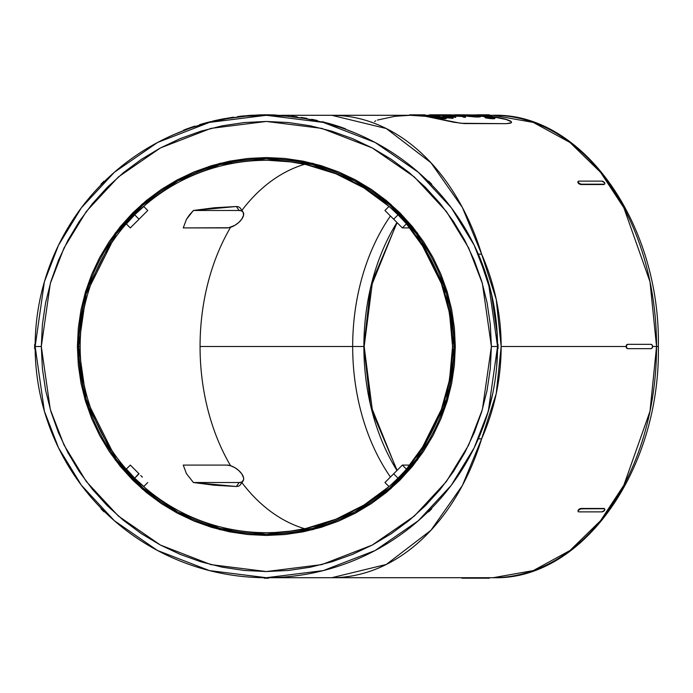 <?xml version="1.0" encoding="UTF-8"?>
<svg xmlns="http://www.w3.org/2000/svg" width="693" height="693" viewBox="0 0 693 693"><rect width="100%" height="100%" fill="white"/><g stroke="black" fill="none" stroke-linecap="round" stroke-linejoin="round"><path stroke-width="1.04" d="M396.959 222.505L370.4 288.383L363.886 346.5A187.716 132.735 -90 0 0 396.959 470.495L370.4 404.617L363.886 346.5L352.676 346.5L363.886 346.5A187.716 132.735 -90 0 1 396.959 222.505M451.567 327.425L449.549 313.201L452.546 346.5A186.2 186.2 0 0 0 266.355 160.3A186.2 186.2 0 0 0 80.154 346.5A186.2 186.2 0 0 1 266.355 160.3A186.2 186.2 0 0 1 452.546 346.5A186.2 186.2 0 0 1 266.355 532.7A186.2 186.2 0 0 1 80.154 346.5L78.63 346.5L86.14 293.936L116.173 233.87L142.923 205.067L178.014 180.864L220.14 164.553L266.355 158.784L312.56 164.553L354.686 180.864L389.787 205.067L416.528 233.87L446.561 293.936L454.071 346.5L455.301 346.5L447.739 293.598L417.507 233.134L390.592 204.14L355.266 179.782L312.864 163.366L266.355 157.554L219.837 163.366L177.434 179.782L142.108 204.14L115.194 233.134L84.962 293.598L77.399 346.5L80.154 346.5A186.2 186.2 0 0 0 266.355 532.7A186.2 186.2 0 0 0 452.546 346.5L454.071 346.5A187.716 187.716 0 0 1 266.355 534.216A187.716 187.716 0 0 1 78.63 346.5A187.716 187.716 0 0 1 266.355 158.784A187.716 187.716 0 0 1 454.071 346.5L452.546 346.5L449.549 379.799L440.644 412.014L426.117 442.125L406.444 469.152L416.987 455.951M489.163 115.298L489.327 114.795L488.695 115.298L493.052 115.289L533.298 122.41L569.992 142.489L600.554 172.306L623.847 207.779L650.008 281.765L656.548 346.5L658.35 346.5L656.548 346.5A231.211 163.487 -90 0 0 493.052 115.289C582.605 112.465 660.568 223.735 658.35 346.5C660.568 469.265 582.614 580.535 493.052 577.711A231.211 163.487 -90 0 0 656.548 346.5L652.537 346.5L656.548 346.5L650.008 411.235L623.847 485.221L600.554 520.694L569.992 550.511L533.298 570.59L493.052 577.711L488.695 577.711L489.327 578.205L489.163 577.702M496.647 367.056L497.557 346.5L491.398 346.5L482.389 409.511L468.633 445.114L446.387 481.522L414.327 516.051L372.254 545.07L321.743 564.622L266.355 571.543L210.958 564.622L160.447 545.07L118.382 516.051L86.313 481.522L64.068 445.114L50.312 409.511L41.311 346.5L50.312 283.489L64.068 247.886L86.313 211.478L118.382 176.949L160.447 147.93L210.958 128.378L266.355 121.457L321.743 128.378L372.254 147.93L414.327 176.949L446.387 211.478L468.633 247.886L482.389 283.489L491.398 346.5L497.557 346.5L488.314 281.765L474.177 245.183L451.316 207.779L418.381 172.306L375.156 142.489L323.267 122.41L266.355 115.289L209.442 122.41L157.545 142.489L114.328 172.306L81.384 207.779L58.524 245.183L44.395 281.765L35.144 346.5L41.311 346.5L42.394 324.445L45.634 302.598L50.996 281.176L58.437 260.377L67.879 240.419L79.236 221.474L92.394 203.733L107.224 187.37L123.588 172.54L141.32 159.381L160.265 148.033L180.232 138.591L201.022 131.15L222.444 125.779L244.291 122.54L266.355 121.457L288.409 122.54L310.256 125.779L331.678 131.15L352.468 138.591L372.436 148.033L391.38 159.381L409.113 172.54L425.476 187.37L440.315 203.733L453.465 221.474L464.821 240.419L474.263 260.377L481.704 281.176L487.066 302.598L490.306 324.445L491.398 346.5L490.306 368.555L487.066 390.402L481.704 411.824L474.263 432.623L464.821 452.581L453.465 471.526L440.315 489.267L425.476 505.63L409.113 520.46L391.38 533.619L372.436 544.967L352.468 554.409L331.678 561.85L310.256 567.22L288.409 570.46L266.355 571.543L244.291 570.46L222.444 567.22L201.022 561.85L180.232 554.409L160.265 544.967L141.32 533.619L123.588 520.46L107.224 505.63L92.394 489.267L79.236 471.526L67.879 452.581L58.437 432.623L50.996 411.824L45.634 390.402L42.394 368.555L41.311 346.5L35.144 346.5A231.211 231.211 0 0 1 266.355 115.289A231.211 231.211 0 0 1 497.557 346.5L497.557 345.668M511.555 122.219L511.217 122.808L511.555 122.219L510.135 120.937L506.133 119.352L491.701 116.415L474.09 114.925L489.327 114.795L488.695 115.298L477.139 115.298L477.139 114.795L488.695 114.795L488.695 115.298L477.139 115.298A231.211 163.487 90 0 1 506.133 119.352L510.126 120.807L511.555 122.219L510.178 123.267L506.133 123.666L460.862 123.276L440.739 119.352A231.211 163.487 -90 0 0 410.221 115.289L394.897 116.311L377.416 120.062M207.242 122.488L206.098 122.791M210.975 121.535L207.138 122.514M215.67 120.426L213.409 120.946L216.485 120.244L213.427 120.937L216.485 120.244L216.485 120.738L216.485 120.244L219.733 119.551L233.394 117.16L212.197 121.232M322.193 121.647L334.589 125.104L328.56 123.328L328.56 123.822L328.534 123.319M311.651 119.283L311.651 119.898L311.651 119.283L316.701 120.348L312.612 119.473M222.886 118.919L224.645 118.59M216.571 120.227L218.754 119.75M210.455 121.665L205.215 123.033L205.215 123.519L205.215 123.033A231.081 231.081 0 0 0 199.575 124.662L199.575 125.147L199.575 124.662A231.081 231.081 0 0 1 205.215 123.033L208.558 122.141M579.348 184.095L580.994 184.191A2.157 1.083 -144.7 0 1 578.386 182.666A2.157 1.083 -144.7 0 1 578.153 181.419A2.157 1.083 -144.7 0 1 578.837 181.133L601.94 181.133A2.157 1.083 -144.7 0 1 604.547 182.666L604.781 183.905L604.097 184.191L580.994 184.191L603.846 184.546L580.743 184.546L580.994 184.191L578.386 182.666L578.075 181.583L578.837 181.133L601.94 181.133L604.547 182.666A2.157 1.083 -144.7 0 1 604.781 183.905L603.846 184.546L580.743 184.546L578.672 183.602L577.841 182.432L578.083 181.609M578.083 511.391L578.144 509.987L580.743 508.454L604.097 508.809A2.157 1.083 -35.3 0 1 604.781 509.095A2.157 1.083 -35.3 0 1 604.547 510.334L601.94 511.867L578.837 511.867L601.94 511.867A2.157 1.083 -35.3 0 0 604.547 510.334L604.781 509.095L603.846 508.454L604.296 508.541M390.436 477.018A186.2 131.661 90 0 1 352.676 346.5A186.2 131.661 -90 0 0 390.436 477.018M243.078 212.075A12.335 6.168 -35.3 0 1 241.727 219.196L243.589 215.185L243.078 212.075L241.528 210.889L239.172 210.481L236.374 206.505L193.416 210.481L186.417 219.404L183.247 227.919L228.664 227.746L234.814 225.364L238.704 222.531L241.727 219.196A12.335 6.168 -35.3 0 1 226.845 227.919L183.247 227.919L186.417 219.404L189.432 214.925L193.416 210.481L239.172 210.481L193.416 210.481L214.319 207.761L236.374 206.505L239.172 210.481A12.335 6.168 -35.3 0 1 243.078 212.075L240.142 207.926L243.078 212.075M243.078 480.925L240.142 485.074L243.633 479.53L243.589 477.815L241.727 473.804A12.335 6.168 -144.7 0 1 243.078 480.925A12.335 6.168 -144.7 0 1 239.172 482.519L193.416 482.519L236.374 486.495L238.669 486.157L240.142 485.074L238.669 486.157L236.374 486.495L239.172 482.519L241.528 482.111L243.078 480.925M230.596 465.731A186.2 131.661 90 0 1 200.06 346.5L352.676 346.5L200.06 346.5A186.2 131.661 90 0 1 230.596 227.269A186.2 131.661 -90 0 0 200.06 346.5A186.2 131.661 -90 0 0 214.38 430.942M304.643 528.716A186.2 131.661 90 0 1 241.883 482.614M389.007 486.59L384.936 482.519L389.007 486.59L363.868 505.119L335.984 519.187L306.141 528.395L290.748 531.098L275.182 532.493L283.506 531.903M650.649 344.343L651.238 344.508M626.957 344.508L627.901 344.343L626.957 344.508M478.326 254.166L481.635 254.166L462.396 207.51L430.942 162.716L386.304 128.543L331.748 115.289A231.211 163.487 90 0 1 481.635 254.166L496.231 299.341L501.169 346.5L626.03 346.5L626.472 344.975M511.217 122.808L506.133 123.666L464.085 123.562L453.82 122.237L425.545 116.311L410.221 115.289L281.445 115.289M35.152 344.975L35.144 347.332M492.697 299.341L486.902 277.122M497.557 344.975L498.05 344.343L498.05 346.5L497.557 346.5L498.05 346.5L498.05 348.657L497.548 348.657L498.05 348.657L498.05 344.343L497.548 344.508L496.63 325.797M429.253 182.432L430.188 182.666L429.608 182.077L428.664 181.133L428.309 181.497L428.664 181.133L431.358 184.546L431.713 184.191L431.358 184.546M102.278 183.593L102.512 182.666L101.1 184.069L101.343 184.546L101.784 184.095M104.392 181.497L104.037 181.133L104.392 181.497L100.987 184.191L101.343 184.546M340.341 127.451L322.799 122.289L304.903 118.529L286.772 116.199L268.512 115.298L268.512 114.795L268.512 115.298L245.928 116.199L227.798 118.529L209.901 122.289L192.368 127.451M347.28 129.92L343.875 128.673L347.28 129.92M358.835 134.598L353.551 132.363M345.244 129.167L355.587 133.203M188.877 128.655L175.58 133.853M449.549 379.799L451.567 365.575M440.644 412.014L445.842 396.024M426.117 442.125L434.113 427.295M363.868 505.119L377.035 496.231M335.984 519.187L350.554 512.569M306.141 528.395L321.847 524.237M290.748 531.098L297.678 530.05M134.451 469.204L130.327 465.081L126.369 469.04L134.685 478.161L143.797 486.495L147.765 482.519L143.797 486.495L134.685 478.161L138.843 473.596M511.183 121.535L506.133 119.482A231.081 163.401 -90 0 0 482.882 115.644L490.947 116.433L506.133 119.482L511.183 121.665M461.555 116.277A231.081 163.401 -90 0 0 460.81 116.363M424.54 116.052A231.081 163.401 -90 0 0 423.042 115.904L423.042 115.289A231.081 163.401 90 0 1 424.54 115.436L439.648 115.436A231.081 163.401 -90 0 0 436.677 115.159L434.294 115.099A231.081 163.401 90 0 1 436.668 115.289L423.042 115.289L423.042 115.904A231.081 163.401 -90 0 1 424.54 116.052L424.54 115.436L424.54 116.052L439.648 116.052L439.648 115.436L439.648 116.052L424.54 116.052M442.498 115.428L439.457 115.419L442.498 115.428M485.958 117.914L484.996 117.507M494.871 118.408L491.675 118.694L486.287 117.983L486.287 117.368L494.395 118.079L494.646 117.663L493.399 117.325M494.222 118.131L494.889 118.529L494.395 118.694L493.243 118.746L493.243 118.131L493.243 118.746L491.675 118.694M457.328 114.795A231.081 163.401 90 0 1 462.049 114.899L458.541 114.899A231.081 163.401 90 0 1 460.048 114.969L463.556 114.969A231.081 163.401 90 0 1 465.384 115.081L466.831 115.081A231.081 163.401 -90 0 0 465.003 114.969L475.528 114.969A231.081 163.401 -90 0 0 475.225 114.951L457.328 114.795A231.081 163.401 90 0 0 454.833 114.83L454.833 114.83A231.081 163.401 90 0 1 462.049 114.899L458.541 114.899L458.541 115.376L458.541 114.899A231.081 163.401 90 0 1 460.048 114.969L460.048 115.497L460.048 114.969L463.556 114.969L463.556 115.584A231.081 163.401 -90 0 1 465.384 115.696L465.384 115.081L465.384 115.696A231.081 163.401 -90 0 0 463.556 115.584L460.906 115.584L463.556 115.584L463.556 114.969A231.081 163.401 90 0 1 465.384 115.081L466.831 115.081A231.081 163.401 -90 0 0 465.003 114.969L475.528 114.969A231.081 163.401 -90 0 0 475.225 114.951L459.632 114.804M467.879 115.48L472.539 115.584L468.581 115.333A231.081 163.401 -90 0 0 467.03 115.194L465.627 115.333L467.61 115.67L467.61 116.285L465.765 115.87M436.096 117.013A231.081 163.401 90 0 1 436.564 116.935A231.081 163.401 90 0 0 436.096 117.013M475.181 116.155L472.539 115.948L472.539 115.333L476.585 115.688L478.205 116.034L475.563 116.173L468.581 115.333A231.081 163.401 -90 0 0 467.03 115.194L466.389 115.211M480.206 116.701L476.42 117.022L467.61 116.285L467.61 115.67L479.755 116.389L478.04 115.696M480.37 116.84L478.17 117.056L478.17 116.441L481.15 116.225L481.15 115.61L481.15 116.225A231.081 163.401 -90 0 1 485.256 116.788A231.081 163.401 -90 0 0 481.15 116.225L476.282 115.523L481.15 115.61A231.081 163.401 90 0 1 486.529 116.372L487.967 116.372A231.081 163.401 -90 0 0 481.427 115.48L472.539 115.333L472.539 115.948M442.506 115.757L442.498 115.125L455.734 116.727L449.315 115.922M449.558 116.736L455.734 117.351L455.734 116.727L455.734 117.351L442.853 115.861M443.329 115.948L442.524 115.714M461.252 116.424L446.812 115.688M463.348 116.952L461.902 116.528M446.058 115.506L457.527 115.419L460.507 115.714L460.507 116.329L460.507 115.714L462.872 116.129L463.296 117.134L465.401 117.351L465.401 116.727L465.401 117.351L463.296 117.134L463.296 116.519L465.497 116.493L461.98 115.705L443.572 114.995L442.524 115.09L446.136 115.714L446.136 116.329L446.136 115.714L455.734 116.727L451.221 116.129M445.945 118.156L446.353 118.477L445.824 118.694L442.255 118.685L433.619 117.377M445.824 118.694L444.412 118.772L444.412 118.156L445.824 118.079L446.353 117.862L445.945 117.541L442.784 116.883L453.049 117.741L453.049 118.356L446.335 117.775L453.049 118.356L452.616 117.463L433.437 116.355M77.399 346.5L78.318 365.02L81.038 383.359L85.542 401.351L91.788 418.806L99.714 435.568L109.243 451.472L120.296 466.363L132.744 480.11L146.483 492.558L161.374 503.603L177.278 513.141L194.04 521.067L211.504 527.312L229.487 531.817L247.834 534.537L266.355 535.446L284.875 534.537L303.213 531.817L321.197 527.312L338.66 521.067L355.422 513.141L371.327 503.603L386.218 492.558L399.956 480.11L412.413 466.363L423.458 451.472L432.986 435.568L440.913 418.806L447.167 401.351L451.671 383.359L454.391 365.02L455.301 346.5L454.391 327.98L451.671 309.641L447.167 291.649L440.913 274.194L432.986 257.432L423.458 241.528L412.413 226.637L399.956 212.89L386.218 200.442L371.327 189.397L355.422 179.859L338.66 171.933L321.197 165.688L303.213 161.183L284.875 158.463L266.355 157.554L247.834 158.463L229.487 161.183L211.504 165.688L194.04 171.933L177.278 179.859L161.374 189.397L146.483 200.442L132.744 212.89L120.296 226.637L109.243 241.528L99.714 257.432L91.788 274.194L85.542 291.649L81.038 309.641L78.318 327.98L77.399 346.5L84.962 399.402L115.194 459.866L142.108 488.86L177.434 513.218L219.837 529.634L266.355 535.446L312.864 529.634L355.266 513.218L390.592 488.86L417.507 459.866L447.739 399.402L455.301 346.5L454.071 346.5L446.561 399.064L416.528 459.13L389.787 487.933L354.686 512.136L312.56 528.447L266.355 534.216L220.14 528.447L178.014 512.136L142.923 487.933L116.173 459.13L86.14 399.064L78.63 346.5L77.399 346.5M134.685 214.839L126.369 223.96L130.327 227.919L126.369 223.96L134.685 214.839L139.05 219.196L130.327 227.919L147.765 210.481L139.05 219.196L134.685 214.839L135.334 214.198L134.685 214.839M297.678 162.95L290.748 161.902L306.141 164.605L335.984 173.813L363.868 187.881L389.007 206.41L384.936 210.481L389.007 206.41M626.472 348.025L627.546 348.657L626.472 348.025L626.03 346.5L501.169 346.5L496.231 393.659L481.635 438.834L478.326 438.834M487.075 415.324L492.697 393.659M35.152 348.492L35.152 348.025L35.152 348.492M35.152 348.657L34.65 348.657L34.65 344.343L35.152 344.343L34.65 344.343L34.65 346.5L35.144 346.5L44.395 411.235L58.524 447.817L81.384 485.221L114.328 520.694L157.545 550.511L209.442 570.59L266.355 577.711L323.267 570.59L375.156 550.511L418.381 520.694L451.316 485.221L474.177 447.817L488.314 411.235L497.557 346.5A231.211 231.211 0 0 1 266.355 577.711A231.211 231.211 0 0 1 35.144 346.5L34.65 346.5L34.65 348.657L35.152 348.025M430.422 509.407L430.188 510.334L431.6 508.931L431.358 508.454L430.916 508.905M428.309 511.503L428.664 511.867L428.309 511.503L429.842 509.987L430.188 510.334L431.713 508.809L431.358 508.454M268.347 577.702L267.879 577.702L268.347 577.702M267.177 577.702L266.355 578.205L268.512 578.205L268.512 577.702L268.512 578.205L265.523 577.702L264.189 577.702L264.821 577.702L264.189 578.205L264.189 577.702M103.448 510.568L102.512 510.334L104.037 511.867L104.392 511.503L104.037 511.867L101.343 508.454L100.987 508.809L101.343 508.454M497.219 334.026L491.328 293.2L478.317 254.166L481.635 254.166C494.577 283.619 501.091 314.397 501.169 346.5C501.091 378.603 494.577 409.381 481.635 438.834A231.211 163.487 90 0 1 331.748 577.711L386.304 564.457L430.942 530.284L462.396 485.49L481.635 438.834L478.317 438.834M465.592 577.702L488.695 577.702L465.592 577.702L465.592 578.205L488.695 578.205L488.695 577.702L489.327 578.205L465.592 578.205L465.592 577.702L464.067 577.702L465.592 577.702M266.355 577.711L462.534 577.711L462.534 578.205L461.902 578.205L462.534 577.711L464.059 577.702M604.53 508.74L580.994 508.809A2.157 1.083 -35.3 0 0 578.386 510.334L578.386 510.334A2.157 1.083 -35.3 0 0 578.153 511.581A2.157 1.083 -35.3 0 0 578.837 511.867L578.075 511.417L578.386 510.334L580.994 508.809L580.743 508.454L603.846 508.454L579.348 508.905M406.444 223.848L402.373 227.919L409.909 227.919L402.373 227.919L406.444 223.848L426.117 250.875L440.644 280.986L449.549 313.201M268.581 160.317L290.748 161.902M241.883 210.386A186.2 131.661 90 0 1 304.643 164.284M390.436 215.982A186.2 131.661 -90 0 0 352.676 346.5A186.2 131.661 90 0 1 390.436 215.982M240.142 207.926L238.669 206.843L236.374 206.505L238.669 206.843L240.142 207.926M183.247 465.081L186.417 473.605L193.416 482.519L214.345 485.239L236.374 486.495L239.172 482.519L193.416 482.519L186.417 473.605L183.247 465.081L226.845 465.081L183.247 465.081M275.182 532.493L268.589 532.683M142.386 477.139L140.748 475.502M143.797 206.505L135.334 214.198L143.797 206.505L147.765 210.481L143.797 206.505M241.727 473.804L238.704 470.469L234.814 467.636L230.648 465.748L226.845 465.081A12.335 6.168 -144.7 0 1 241.727 473.804M402.373 465.081L409.909 465.081L402.373 465.081L406.444 469.152L402.373 465.081L393.659 473.804L402.373 465.081M404.036 221.145L398.016 214.839L393.659 219.196L402.373 227.919L384.936 210.481L393.659 219.196L398.016 214.839L391.701 208.818M391.71 484.182L398.016 478.161L393.659 473.804L384.936 482.519L393.659 473.804L398.016 478.161L404.036 471.846M139.05 473.804L134.685 478.161L126.369 469.04L130.327 465.081L139.05 473.804L130.327 465.081M100.987 508.809L102.512 510.334L100.987 508.809M264.189 578.205L266.355 578.205L264.189 578.205M428.664 511.867L430.188 510.334L428.664 511.867M431.713 184.191L430.188 182.666L431.713 184.191M264.189 114.795L264.189 115.298L264.189 114.795L266.355 114.795L264.189 114.795M268.512 114.795L266.355 114.795L266.355 115.289L266.355 114.795L268.512 114.795M104.037 181.133L102.512 182.666L104.037 181.133M627.901 344.343A2.157 1.525 -90 0 0 626.377 346.5L626.377 346.5A2.157 1.525 -90 0 0 627.901 348.657L626.818 348.025L626.377 346.5L626.818 344.975L627.901 344.343L651.004 344.343L652.087 344.975L652.537 346.5L652.087 348.025L651.004 348.657L627.901 348.657L651.004 348.657A2.157 1.525 -90 0 0 652.537 346.5A2.157 1.525 -90 0 0 651.004 344.343L627.546 344.343M462.534 578.205L465.592 578.205L462.534 578.205M489.327 577.702L488.695 577.702M603.846 184.546L604.781 183.905A2.157 1.083 -144.7 0 1 604.097 184.191L603.846 184.546M578.066 181.618L577.797 182.164M488.695 115.298L489.327 115.298M194.95 126.594L194.95 126.109L194.95 126.594L199.575 125.147M235.672 117.334L237.682 117.074L237.682 116.58L237.682 117.074M287.015 116.216L287.015 115.722L287.015 116.216L291.632 116.675L291.632 116.19L291.632 116.675M306.86 118.867L306.86 118.373L306.86 118.867L311.651 119.776M187.517 129.149L183.082 130.804M182.294 131.116L179.946 132.042M179.487 132.233L178.387 132.684M177.148 133.195L174.255 134.425M208.195 122.237L208.905 122.055M337.335 125.97L334.58 125.104L337.335 125.97M345.478 128.768L345.478 129.253L345.478 128.768A231.081 231.081 0 0 0 339.839 126.793L339.839 127.278L339.839 126.793A231.081 231.081 0 0 1 345.478 128.768M247.626 115.558L252.928 115.185L247.626 115.558M243.321 115.948A231.081 231.081 0 0 0 237.682 116.58A231.081 231.081 0 0 1 243.321 115.948L243.321 116.441L243.321 115.948L258.827 114.925L243.321 115.948M258.827 115.41L258.827 114.925L258.827 115.41M264.189 114.813A231.081 231.081 0 0 0 258.827 114.925A231.081 231.081 0 0 1 264.189 114.813M287.015 115.722L268.512 114.813L287.015 115.722M194.95 126.109A231.081 231.081 0 0 0 189.31 128.023L189.31 128.508L189.31 128.023A231.081 231.081 0 0 0 183.671 130.093L183.671 130.579L183.671 130.093A231.081 231.081 0 0 1 194.95 126.109M301.221 117.94L301.221 117.446L301.221 117.94M306.86 118.373A231.081 231.081 0 0 0 301.221 117.446A231.081 231.081 0 0 1 306.86 118.373M297.271 116.874A231.081 231.081 0 0 0 291.632 116.19A231.081 231.081 0 0 1 297.271 116.874L297.271 117.368L297.271 116.874M268.512 114.813L275.745 114.986M332.839 124.575L334.58 125.104M316.71 120.357L312.976 119.551M334.736 125.147L330.726 123.943M337.872 126.143L332.813 124.567M336.451 125.693L339.613 126.715M214.128 120.781L213.47 120.928M213.383 120.954L214.925 120.591M222.063 119.083L218.659 119.776M227.763 118.659L227.737 118.044M220.755 119.343L221.413 119.213M375.71 120.807L374.662 121.535M448.518 117.238L449.081 116.978L448.614 116.814M446.335 116.77L444.767 116.822M437.049 114.795L451.507 114.882A231.081 163.401 -90 0 0 449.861 114.83L429.833 114.821A231.081 163.401 90 0 0 429.504 114.83L429.504 115.289L429.504 114.83A231.081 163.401 90 0 1 429.833 114.821L429.833 115.289L429.833 114.821L451.507 115.047A231.081 163.401 90 0 1 454.833 114.873A231.081 163.401 90 0 0 451.507 115.038L451.507 114.882A231.081 163.401 -90 0 0 449.861 114.83L438.946 114.804M473.302 116.233L478.17 116.441L478.17 117.056L473.302 116.848M467.61 116.285L465.921 115.852M476.585 116.19L476.585 115.688L476.585 116.19M476.282 115.523L481.15 115.61A231.081 163.401 90 0 1 486.529 116.372L487.967 116.372A231.081 163.401 -90 0 0 481.427 115.48L472.539 115.333L477.321 116.181L469.109 115.679M485.395 117.152L494.889 117.905L485.741 116.736M490.289 118.581L487.032 118.139M485.152 116.814L486.287 117.368L486.287 117.983L485.395 117.767M429.755 116.727L433.012 116.251M461.902 115.913L465.401 116.727L458.359 115.359L443.572 114.995M460.507 116.329L450.441 115.722M447.028 115.644L444.724 115.22L448.111 115.073L461.252 115.809M448.18 116.58L443.321 115.948M442.524 115.09L443.321 115.333L442.498 115.116M424.974 115.289L424.974 114.83L424.974 115.289M409.875 115.289L409.875 114.83L424.974 114.83L409.875 114.83L409.875 115.289M409.528 115.289L409.528 114.839A231.081 163.401 90 0 1 409.875 114.83A231.081 163.401 90 0 0 409.528 114.839L409.528 115.289M442.359 118.694L435.039 117.723L435.039 117.1L444.412 118.156L446.353 117.862L444.404 117.152M442.784 116.883L453.049 117.741L433.506 116.346L437.179 117.481L444.412 118.156L444.412 118.772L443.347 118.746M435.039 117.723L433.108 117.126L433.108 116.502L435.039 117.1L435.039 117.723M436.001 116.528L441.476 116.874L443.901 117.749L438.011 117.368L435.576 116.563M436.677 115.159L434.294 115.099A231.081 163.401 90 0 1 436.668 115.289L423.042 115.289A231.081 163.401 90 0 1 424.54 115.436L439.648 115.436A231.081 163.401 -90 0 0 436.677 115.159M444.724 115.826L445.374 115.107M491.987 117.1L488.184 116.753M486.625 116.719L485.984 116.727M492.247 117.836L486.616 117.108L491.372 117.186L493.13 117.559L492.247 117.836M480.37 116.831L479.868 115.991M466.216 115.48L467.61 115.67M467.723 115.419L467.723 116.034L467.888 115.367M463.496 114.899A231.081 163.401 -90 0 0 459.052 114.795L463.496 114.899A231.081 163.401 -90 0 0 459.052 114.795L463.496 114.899M436.893 117.134L436.564 116.519L440.055 116.71L442.922 117.117L442.922 117.732L436.893 117.134M444.239 117.593L437.162 117.143M435.654 116.554L436.564 116.519M443.901 117.749L436.564 117.117M491.675 117.845L488.296 117.567M491.372 117.801L490.064 117.663M492.021 117.845L487.378 117.368L486.633 117.048L487.803 116.944L487.803 117.455L487.803 116.944L490.081 117.048L492.48 117.368L492.48 117.836M397.098 222.635L372.678 280.319L364.171 346.5L372.678 412.681L397.098 470.365M317.29 121.102L317.29 120.487M233.394 117.16L233.394 117.775L233.394 117.16M415.566 115.419L423.042 115.419M461.902 578.205L461.902 577.702M465.618 115.93L465.618 115.307M494.906 118.486L494.906 117.862M484.987 117.533L484.987 116.918M465.54 117.204L465.54 116.589M446.361 118.46L446.361 117.836M486.607 117.706L486.607 117.091"/></g></svg>
